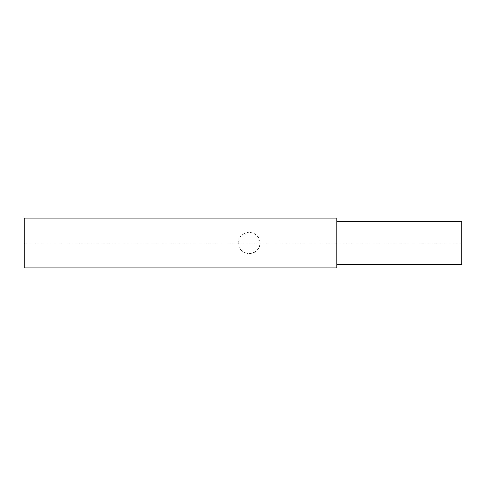 <?xml version="1.0" encoding="UTF-8"?>
<svg xmlns="http://www.w3.org/2000/svg" width="486" height="486" viewBox="0 0 486 486"><rect width="100%" height="100%" fill="white"/><g stroke="black" fill="none" stroke-linecap="round" stroke-linejoin="round"><path stroke-width="0.36" stroke-dasharray="2.43 1.82" d="M336.731 267.993L336.731 218.007M24.3 267.993L24.3 218.007M259.87 243C260.466 229.27 238.012 229.307 238.626 243A10.625 10.625 0 0 1 249.251 232.375A10.625 10.625 0 0 1 259.87 243A10.625 10.625 0 0 1 249.251 253.625A10.625 10.625 0 0 1 238.626 243C238.031 256.723 260.478 256.699 259.87 243M461.7 264.244L461.7 221.756M336.731 217.965L336.731 268.035M24.3 243L461.7 243M24.3 254.214L24.3 231.737L24.3 254.214M24.3 243.425L24.3 265.617L24.3 243.425M24.3 231.737L24.3 238.486L24.3 231.737M24.3 242.526L24.3 220.334L24.3 242.526"/><path stroke-width="0.73" d="M336.731 218.007L336.731 267.993L24.3 267.993L24.3 218.007L336.731 218.007M336.731 221.756L461.7 221.756L461.7 264.244L336.731 264.244"/></g></svg>
